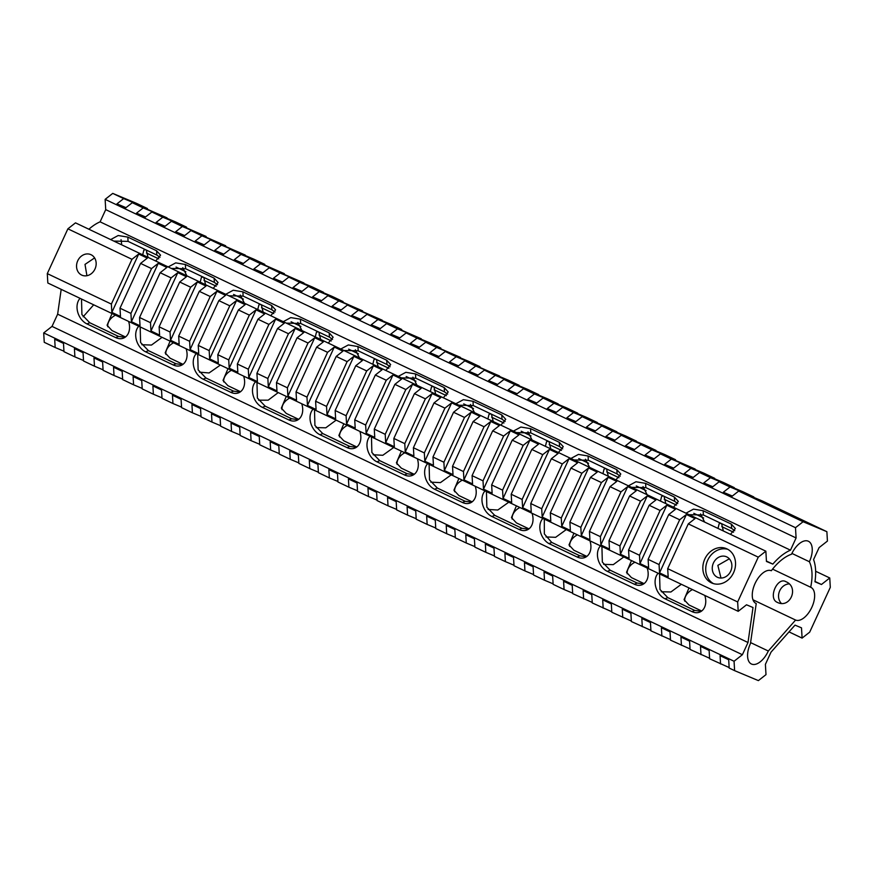 <?xml version="1.0" encoding="UTF-8"?>
<svg xmlns="http://www.w3.org/2000/svg" width="874" height="874" viewBox="0 0 874 874"><rect width="100%" height="100%" fill="white"/><g stroke="black" fill="none" stroke-linecap="round" stroke-linejoin="round"><path stroke-width="1.31" d="M777.423 509.334L803.392 520.915L778.275 508.985L769.459 505.303L777.423 509.334M711.392 582.838A18.682 15.918 -67.3 0 0 711.971 583.1A18.682 15.918 -67.3 0 0 733.723 572.372A18.682 15.918 -67.3 0 0 726.993 548.905A18.682 15.918 -67.3 0 0 726.414 548.643A18.682 15.918 -67.3 0 0 704.652 559.371A18.682 15.918 -67.3 0 0 711.392 582.838M91.038 254.716A11.209 9.548 112.7 0 1 95.08 268.799A11.209 9.548 112.7 0 1 82.025 275.234A11.209 9.548 112.7 0 1 81.675 275.081A11.209 9.548 112.7 0 1 77.633 260.998A11.209 9.548 112.7 0 1 90.688 254.563A11.209 9.548 112.7 0 1 91.038 254.716M750.58 642.587L768.312 651.021A18.529 9.68 -64.6 0 1 751.64 664.098A18.529 9.68 -64.6 0 1 751.421 664.011A18.529 9.68 -64.6 0 1 750.449 643.537L756.229 603.552A18.07 9.439 -64.6 0 1 756.021 603.464A18.07 9.439 -64.6 0 1 755.158 583.286A18.07 9.439 -64.6 0 1 771.327 570.733A44.563 23.281 -64.6 0 1 791.516 554.236A18.529 9.68 -64.6 0 1 808.406 541.257A18.529 9.68 -64.6 0 1 809.379 561.731A43.995 22.975 -64.6 0 1 810.679 587.252A18.059 9.428 -64.6 0 1 810.886 587.35A18.059 9.428 -64.6 0 1 811.749 607.506A18.059 9.428 -64.6 0 1 795.591 620.048L768.312 651.021M777.215 602.328C790.249 609.102 799.415 587.011 785.89 581.68C777.412 576.523 767.765 598.373 777.215 602.328L777.565 602.492M726.753 556.902A11.209 9.548 112.7 0 1 730.795 570.973A11.209 9.548 112.7 0 1 717.74 577.408A11.209 9.548 112.7 0 1 717.39 577.255A11.209 9.548 112.7 0 1 713.348 563.184A11.209 9.548 112.7 0 1 726.403 556.738A11.209 9.548 112.7 0 1 726.753 556.902M88.875 229.217A49.873 26.056 -64.6 0 1 100.106 221.843L105.721 209.629L105.131 199.359L112.735 193.394L123.671 198.595L116.941 203.871L125.572 207.968L132.302 202.692L143.227 207.892L136.508 213.169L145.139 217.276L151.858 212L162.793 217.2L156.064 222.477L164.694 226.574L171.424 221.297L182.349 226.497L175.63 231.774L184.261 235.882L190.98 230.605L201.905 235.805L195.186 241.082L203.817 245.179L210.536 239.902L221.472 245.102L214.753 250.379L223.373 254.487L230.102 249.21L241.027 254.41L234.308 259.687L242.939 263.784L249.658 258.507L260.594 263.708L253.864 268.984L262.495 273.092L269.225 267.815L280.15 273.016L273.431 278.293L282.062 282.389L288.781 277.113L299.716 282.313L292.987 287.59L301.617 291.697L308.347 286.421L319.272 291.621L312.553 296.898L321.184 300.995L327.903 295.718L338.828 300.918L332.109 306.195L340.74 310.303L347.459 305.026L358.395 310.226L351.665 315.503L360.296 319.6L367.025 314.334L377.95 319.523L371.232 324.8L379.862 328.908L386.581 323.631L397.517 328.832L390.787 334.108L399.418 338.205L406.148 332.939L417.073 338.129L410.354 343.406L418.985 347.513L425.704 342.237L436.639 347.437L429.91 352.714L438.54 356.811L445.259 351.545L456.195 356.734L449.476 362.011L458.096 366.119L464.826 360.842L475.751 366.042L469.032 371.319L477.663 375.416L484.382 370.15L495.318 375.339L488.588 380.616L497.219 384.724L503.948 379.447L514.873 384.647L508.155 389.924L516.785 394.021L523.504 388.755L534.44 393.945L527.71 399.221L536.341 403.329L543.071 398.052L553.996 403.253L547.277 408.529L555.908 412.637L562.627 407.36L573.562 412.55L566.833 417.827L575.463 421.934L582.182 416.658L593.118 421.858L586.399 427.135L595.019 431.243L601.749 425.966L612.674 431.155L605.955 436.432L614.586 440.54L621.305 435.263L632.241 440.463L625.511 445.74L634.142 449.848L640.871 444.571L651.796 449.76L645.078 455.037L653.708 459.145L660.427 453.868L671.363 459.068L664.633 464.345L673.264 468.453L679.994 463.176L690.919 468.366L684.2 473.642L692.831 477.75L699.55 472.473L710.486 477.674L703.756 482.951L712.386 487.058L719.105 481.782L730.041 486.971L723.322 492.248L731.942 496.356L738.672 491.079L803.108 521.723L826.88 531.687L827.427 541.072L819.102 547.605L813.563 559.579A49.676 25.947 -64.6 0 1 814.95 581.778L821.44 584.498L829.754 577.965L830.3 587.361L809.695 632.142L802.092 638.107L801.502 627.849L795.012 625.129L771.01 652.157L765.395 664.371L765.995 674.641L758.381 680.606L734.608 670.642L734.062 661.257L742.387 654.724L748.002 642.51L753.006 607.517L746.516 604.797L738.202 611.33L737.656 601.946L758.261 557.153L765.864 551.188L766.454 561.458L772.845 564.112A49.873 26.056 -64.6 0 1 790.478 550.172L796.094 537.958L795.493 527.688L803.108 521.723M105.131 199.359L795.493 527.688M123.671 198.595L147.444 208.558L136.508 203.358L112.735 193.394M132.302 202.692L167 217.855L143.227 207.892M151.858 212L175.63 221.963L186.566 227.164L162.793 217.2M171.424 221.297L206.122 236.461L182.349 226.497M190.98 230.605L225.689 245.769L201.905 235.805M210.536 239.902L245.244 255.066L221.472 245.102M230.102 249.21L253.875 259.174L264.8 264.374L241.027 254.41M249.658 258.507L284.367 273.682L260.594 263.708M269.225 267.815L303.923 282.979L280.15 273.016M288.781 277.113L312.553 287.087L323.489 292.287L299.716 282.313M308.347 286.421L332.12 296.384L343.045 301.585L319.272 291.621M327.903 295.718L362.612 310.893L338.828 300.918M347.459 305.026L382.167 320.19L358.395 310.226M367.025 314.334L390.798 324.298L401.723 329.498L377.95 319.523M386.581 323.631L421.29 338.795L397.517 328.832M406.148 332.939L429.921 342.903L440.846 348.103L417.073 338.129M425.704 342.237L460.412 357.4L436.639 347.437M445.259 351.545L469.043 361.508L479.968 366.709L456.195 356.734M464.826 360.842L499.535 376.006L475.751 366.042M484.382 370.15L508.155 380.114L519.09 385.314L495.318 375.339M503.948 379.447L527.721 389.411L538.646 394.611L514.873 384.647M523.504 388.755L547.277 398.719L558.213 403.919L534.44 393.945M543.071 398.052L566.844 408.016L577.769 413.216L553.996 403.253M562.627 407.36L586.399 417.324L597.335 422.524L573.562 412.55M582.182 416.658L605.966 426.621L616.891 431.822L593.118 421.858M601.749 425.966L625.522 435.929L636.458 441.13L612.674 431.155M621.305 435.263L645.078 445.227L656.013 450.427L632.241 440.463M640.871 444.571L664.644 454.535L675.569 459.735L651.796 449.76M660.427 453.868L695.136 469.032L671.363 459.068M679.994 463.176L703.767 473.14L714.692 478.34L690.919 468.366M699.55 472.473L723.322 482.437L734.258 487.637L710.486 477.674M719.105 481.782L742.889 491.745L753.814 496.945L730.041 486.971M738.672 491.079L762.445 501.042L826.88 531.687M720.995 578.053L717.849 565.358L729.331 558.814M788.916 583.908A11.209 9.548 -67.3 0 0 779.455 591.381A11.209 9.548 -67.3 0 0 781.203 603.246M738.202 611.33L47.83 283.001L47.294 273.617L111.369 304.086L111.85 312.379L120.481 316.486L120 308.194L130.925 313.395L131.406 321.687L140.037 325.794L139.556 317.491L150.492 322.692L150.973 330.984L159.603 335.092L159.123 326.8L170.048 332L170.528 340.292L179.159 344.4L178.678 336.097L189.614 341.297L190.095 349.589L198.726 353.697L198.245 345.405L209.17 350.605L209.651 358.897L218.282 363.005L217.801 354.702L228.726 359.902L229.207 368.194L237.837 372.302L237.357 364.01L248.292 369.21L248.773 377.502L257.404 381.61L256.923 373.307L267.848 378.508L268.329 386.811L276.96 390.907L276.479 382.615L287.415 387.816L287.896 396.108L296.526 400.216L296.046 391.913L306.971 397.113L307.451 405.416L316.082 409.513L315.601 401.221L326.537 406.421L327.018 414.713L335.649 418.821L335.157 410.518L346.093 415.718L346.574 424.021L355.205 428.118L354.724 419.826L365.649 425.026L366.13 433.318L374.76 437.426L374.28 429.123L385.216 434.323L385.696 442.626L394.327 446.723L393.846 438.431L404.771 443.631L405.252 451.924L413.883 456.031L413.402 447.728L424.338 452.929L424.819 461.232L433.449 465.329L432.969 457.036L443.894 462.237L444.374 470.529L453.005 474.637L452.524 466.334L463.46 471.534L463.941 479.837L472.561 483.934L472.08 475.642L483.016 480.842L483.497 489.134L492.128 493.242L491.647 484.939L502.572 490.139L503.053 498.442L511.683 502.539L511.203 494.247L522.139 499.447L522.619 507.739L531.25 511.847L530.769 503.544L541.694 508.744L542.175 517.047L550.806 521.144L550.325 512.852L561.261 518.053L561.742 526.345L570.372 530.452L569.892 522.149L580.817 527.35L581.297 535.653L589.928 539.75L589.447 531.458L600.383 536.658L600.864 544.95L609.484 549.058L609.003 540.755L619.939 545.955L620.42 554.258L629.051 558.355L628.57 550.063L639.495 555.263L639.976 563.555L648.606 567.663L648.126 559.36L659.062 564.56L659.542 572.863L668.173 576.96L667.692 568.668L737.656 601.946M758.261 557.153L688.286 523.876L667.692 568.668M648.126 559.36L668.73 514.578L679.655 519.779L659.062 564.56M628.57 550.063L649.164 505.27L660.099 510.471L639.495 555.263M609.003 540.755L629.608 495.973L640.544 501.173L619.939 545.955M589.447 531.458L610.052 486.665L620.977 491.865L600.383 536.658M569.892 522.149L590.485 477.368L601.421 482.568L580.817 527.35M550.325 512.852L570.93 468.06L581.855 473.26L561.261 518.053M530.769 503.544L551.363 458.763L562.299 463.963L541.694 508.744M511.203 494.247L531.807 449.454L542.732 454.655L522.139 499.447M491.647 484.939L512.24 440.157L523.176 445.358L502.572 490.139M472.08 475.642L492.685 430.849L503.621 436.05L483.016 480.842M452.524 466.334L473.129 421.552L484.054 426.752L463.46 471.534M432.969 457.036L453.562 412.244L464.498 417.444L443.894 462.237M413.402 447.728L434.007 402.947L444.932 408.147L424.338 452.929M393.846 438.431L414.44 393.639L425.376 398.839L404.771 443.631M374.28 429.123L394.884 384.341L405.809 389.542L385.216 434.323M354.724 419.826L375.317 375.033L386.253 380.234L365.649 425.026M335.157 410.518L355.762 365.736L366.698 370.937L346.093 415.718M315.601 401.221L336.206 356.428L347.131 361.628L326.537 406.421M296.046 391.913L316.639 347.131L327.575 352.331L306.971 397.113M276.479 382.615L297.084 337.823L308.009 343.023L287.415 387.816M256.923 373.307L277.517 328.526L288.453 333.726L267.848 378.508M237.357 364.01L257.961 319.218L268.886 324.418L248.292 369.21M217.801 354.702L238.405 309.92L249.33 315.121L228.726 359.902M198.245 345.405L218.839 300.612L229.775 305.813L209.17 350.605M178.678 336.097L199.283 291.315L210.208 296.515L189.614 341.297M159.123 326.8L179.716 282.007L190.652 287.207L170.048 332M139.556 317.491L160.16 272.71L171.085 277.91L150.492 322.692M120 308.194L140.594 263.402L151.53 268.602L130.925 313.395M47.294 273.617L67.888 228.824L131.963 259.305L111.369 304.086M688.286 523.876L695.016 518.61L686.385 514.502L679.655 519.779M67.888 228.824L75.492 222.859L765.864 551.188M140.594 263.402L147.324 258.125L138.693 254.028L131.963 259.305M160.16 272.71L166.879 267.433L158.249 263.325L151.53 268.602M179.716 282.007L186.446 276.73L177.815 272.633L171.085 277.91M199.283 291.315L206.002 286.038L197.371 281.931L190.652 287.207M218.839 300.612L225.558 295.336L216.938 291.239L210.208 296.515M238.405 309.92L245.124 304.644L236.493 300.536L229.775 305.813M257.961 319.218L264.68 313.941L256.049 309.844L249.33 315.121M277.517 328.526L284.247 323.249L275.616 319.141L268.886 324.418M297.084 337.823L303.802 332.546L295.172 328.449L288.453 333.726M316.639 347.131L323.369 341.854L314.738 337.746L308.009 343.023M336.206 356.428L342.925 351.151L334.294 347.054L327.575 352.331M355.762 365.736L362.481 360.459L353.861 356.352L347.131 361.628M375.317 375.033L382.047 369.757L373.417 365.66L366.698 370.937M394.884 384.341L401.603 379.065L392.972 374.957L386.253 380.234M414.44 393.639L421.17 388.362L412.539 384.265L405.809 389.542M434.007 402.947L440.725 397.67L432.095 393.562L425.376 398.839M453.562 412.244L460.292 406.967L451.661 402.87L444.932 408.147M473.129 421.552L479.848 416.275L471.217 412.167L464.498 417.444M492.685 430.849L499.404 425.572L490.784 421.476L484.054 426.752M512.24 440.157L518.97 434.881L510.34 430.773L503.621 436.05M531.807 449.454L538.526 444.178L529.895 440.081L523.176 445.358M551.363 458.763L558.093 453.486L549.462 449.378L542.732 454.655M570.93 468.06L577.648 462.783L569.018 458.686L562.299 463.963M590.485 477.368L597.215 472.091L588.584 467.983L581.855 473.26M610.052 486.665L616.771 481.399L608.14 477.291L601.421 482.568M629.608 495.973L636.327 490.696L627.707 486.589L620.977 491.865M649.164 505.27L655.893 500.004L647.263 495.897L640.544 501.173M668.73 514.578L675.449 509.302L666.818 505.194L660.099 510.471M146.471 253.012L158.74 258.846M176.035 267.062L185.845 271.738M204.003 280.368L216.271 286.202M233.566 294.429L243.376 299.094M261.534 307.735L273.802 313.569M291.097 321.785L300.907 326.45M319.065 335.092L331.333 340.926M348.628 349.152L358.438 353.817M376.596 362.459L388.864 368.293M406.159 376.508L415.969 381.173M434.127 389.815L446.396 395.649M463.69 403.875L473.5 408.54M491.658 417.171L503.927 423.005M521.221 431.232L531.031 435.897M549.189 444.538L561.458 450.372M578.752 458.588L588.563 463.264M606.72 471.894L618.989 477.728M636.283 485.955L646.094 490.62M664.251 499.262L676.52 505.096M693.803 513.311L703.625 517.976M721.782 526.618L733.526 532.211M815.65 571.257L829.754 577.965M789.014 631.891L802.092 638.107M592.222 602.437L572.689 593.632L572.208 585.34L563.588 581.232L564.069 589.535L553.133 584.335L552.652 576.032L544.021 571.935L544.502 580.227L533.577 575.026L533.096 566.734L524.466 562.627L524.946 570.93L514.01 565.729L513.53 557.426L504.899 553.329L505.38 561.621L494.455 556.421L493.974 548.129L485.343 544.021L485.824 552.324L474.888 547.124L474.407 538.821L465.776 534.724L466.257 543.016L455.332 537.816L454.851 529.524L446.221 525.416L446.701 533.719L435.765 528.519L435.285 520.216L426.665 516.119L427.146 524.411L416.21 519.211L415.729 510.919L407.098 506.811L407.579 515.114L396.654 509.913L396.173 501.61L387.543 497.514L388.023 505.806L377.087 500.605L376.607 492.313L367.976 488.205L368.457 496.508L357.532 491.308L357.051 483.005L348.42 478.908L348.901 487.2L337.965 482L337.484 473.708L328.853 469.6L329.334 477.892L318.409 472.703L317.928 464.4L309.298 460.303L309.778 468.595L298.842 463.395L298.362 455.103L289.742 450.995L290.223 459.287L279.287 454.098L278.806 445.795L270.175 441.698L270.656 449.99L259.731 444.79L259.25 436.497L250.62 432.39L251.1 440.682L240.164 435.492L239.684 427.189L231.053 423.092L231.534 431.385L220.609 426.184L220.128 417.892L211.497 413.784L211.978 422.076L201.042 416.887L200.561 408.584L191.93 404.487L192.411 412.779L181.573 407.623L181.093 399.32L172.462 395.223L172.943 403.515L162.007 398.315L161.526 390.023L152.895 385.915L153.376 394.218L142.211 388.908L141.73 380.605L133.099 376.508L133.58 384.8L122.655 379.6L122.174 371.308L113.544 367.2L114.024 375.492L103.099 370.303L102.619 362L93.988 357.903L94.468 366.195L83.533 360.995L83.052 352.703L74.421 348.595L74.902 356.887L63.977 351.698L63.496 343.395L54.691 339.21L55.171 347.513L44.246 342.313L43.7 332.928L734.062 661.257M611.789 611.745L592.255 602.94L591.774 594.637L583.144 590.54L583.624 598.832M631.345 621.043L611.811 612.237L611.33 603.945L602.699 599.837L603.18 608.14M650.901 630.351L631.378 621.545L630.897 613.242L622.266 609.145L622.747 617.437M670.467 639.648L650.933 630.842L650.453 622.55L641.822 618.442L642.303 626.745M690.023 648.956L670.5 640.15L670.019 631.847L661.389 627.75L661.869 636.043M709.59 658.253L690.056 649.448L689.575 641.155L680.944 637.048L681.425 645.351M729.145 667.561L709.612 658.756L709.131 650.453L700.5 646.356L700.992 654.648M720.547 663.956L720.067 655.653L728.697 659.761L729.178 668.053L734.608 670.642M396.621 509.411L388.023 505.806M416.177 518.719L407.579 515.114M435.744 528.016L427.146 524.411M455.299 537.324L446.701 533.719M474.866 546.621L466.257 543.016M494.422 555.93L485.824 552.324M513.988 565.227L505.38 561.621M533.544 574.535L524.946 570.93M553.1 583.832L544.502 580.227M572.667 593.14L564.069 589.535M259.698 444.287L251.1 440.682M279.254 453.595L270.656 449.99M298.821 462.892L290.223 459.287M318.376 472.2L309.778 468.595M337.943 481.498L329.334 477.892M357.499 490.806L348.901 487.2M377.065 500.114L368.457 496.508M142.189 388.406L133.58 384.8M161.974 397.823L153.376 394.218M181.541 407.12L172.943 403.515M201.02 416.385L192.411 412.779M220.576 425.682L211.978 422.076M240.142 434.99L231.534 431.385M83.5 360.492L74.902 356.887M103.066 369.8L94.468 366.195M122.622 379.098L114.024 375.492M63.944 351.184L55.171 347.513M43.7 332.928L52.025 326.395L57.64 314.181L61.191 289.349M121.038 239.651A43.995 22.975 -64.6 0 1 121.628 244.796M93.693 304.808L83.15 316.77M110.659 239.585L118.187 235.521L127.823 237.105L156.588 250.783L160.554 255.153L155.692 260.998M168.19 266.941L175.718 262.877L185.354 264.472L214.119 278.151L218.085 282.51L213.223 288.354M225.721 294.298L233.249 290.234L242.885 291.829L271.65 305.507L275.605 309.877L270.754 315.722M283.252 321.665L290.78 317.601L300.416 319.185L329.181 332.874L333.136 337.233L328.274 343.078M340.784 349.021L348.311 344.957L357.947 346.552L386.712 360.23L390.667 364.6L385.805 370.434M398.315 376.388L405.842 372.324L415.478 373.908L444.243 387.597L448.198 391.956L443.337 397.801M455.846 403.744L463.373 399.68L473.009 401.275L501.774 414.953L505.729 419.312L500.868 425.157M513.377 431.111L520.904 427.047L530.54 428.631L559.305 442.31L563.26 446.68L558.399 452.524M570.908 458.468L578.435 454.404L588.071 455.999L616.836 469.677L620.791 474.036L615.93 479.881M628.439 485.824L635.966 481.76L645.602 483.355L674.367 497.033L678.322 501.403L673.461 507.248M685.97 513.191L693.497 509.127L703.133 510.711L731.374 524.149L735.329 528.508L730.467 534.353M100.106 221.843L790.478 550.172M766.432 561.064L772.845 564.112M105.721 209.629L796.094 537.958M721.563 523.624L723.366 530.977M664.032 496.268L665.835 503.621M606.501 468.912L608.304 476.254M548.97 441.545L550.773 448.897M491.439 414.189L493.242 421.53M433.908 386.821L435.711 394.174M376.377 359.465L378.18 366.807M318.846 332.098L320.649 339.451M261.315 304.742L263.118 312.094M146.253 250.019L148.056 257.371M203.784 277.386L205.587 284.727M815.005 581.439L821.44 584.498M684.713 601.17A14.126 10.532 162.2 0 1 692.47 589.579M627.182 573.814A14.126 10.532 162.2 0 1 634.939 562.222M569.662 546.447A14.126 10.532 162.2 0 1 577.419 534.855M512.131 519.09A14.126 10.532 162.2 0 1 519.888 507.499M454.6 491.723A14.126 10.532 162.2 0 1 462.357 480.143M397.069 464.367A14.126 10.532 162.2 0 1 404.826 452.776M339.538 437A14.126 10.532 162.2 0 1 347.295 425.419M282.007 409.644A14.126 10.532 162.2 0 1 289.764 398.052M223.7 381.916A14.126 10.532 162.2 0 1 231.457 370.325M165.831 354.396A14.126 10.532 162.2 0 1 173.587 342.805M107.742 326.767A14.126 10.532 162.2 0 1 115.499 315.175M52.025 326.395L742.387 654.724M57.64 314.181L748.002 642.51M658.144 573.257A15.208 11.143 -113.3 0 0 655.751 586.869A15.208 11.143 -113.3 0 0 665.027 598.81L691.957 611.614A15.208 11.143 -113.3 0 0 699.921 612.04A15.208 11.143 -113.3 0 0 704.794 595.445M600.504 545.846A15.208 11.143 -113.3 0 0 598.1 559.458A15.208 11.143 -113.3 0 0 607.375 571.388L634.371 584.236A15.208 11.143 -113.3 0 0 642.335 584.651A15.208 11.143 -113.3 0 0 647.208 568.056M542.885 518.435A15.251 11.165 -113.3 0 0 548.97 543.617L577.124 557A15.208 11.143 -113.3 0 0 585.088 557.426A15.208 11.143 -113.3 0 0 589.961 540.831M485.026 490.926A15.229 11.154 -113.3 0 0 482.623 504.549A15.229 11.154 -113.3 0 0 491.909 516.512L519.211 529.502A15.229 11.154 -113.3 0 0 527.186 529.917A15.229 11.154 -113.3 0 0 532.058 513.289M427.692 463.657A15.229 11.154 -113.3 0 0 425.288 477.291A15.229 11.154 -113.3 0 0 434.575 489.243L462.39 502.474A15.229 11.154 -113.3 0 0 470.365 502.9A15.229 11.154 -113.3 0 0 475.248 486.272M370.041 436.235A15.229 11.154 -113.3 0 0 367.637 449.87A15.229 11.154 -113.3 0 0 376.923 461.833L404.487 474.943A15.229 11.154 -113.3 0 0 412.462 475.358A15.229 11.154 -113.3 0 0 417.346 458.73M313.089 409.152A15.229 11.154 -113.3 0 0 310.674 422.776A15.229 11.154 -113.3 0 0 319.96 434.739L347.044 447.619A15.229 11.154 -113.3 0 0 355.019 448.034A15.229 11.154 -113.3 0 0 359.891 431.406M255.558 381.785A15.229 11.154 -113.3 0 0 253.143 395.419A15.229 11.154 -113.3 0 0 262.429 407.382L288.901 419.968A15.229 11.154 -113.3 0 0 296.876 420.383A15.229 11.154 -113.3 0 0 301.748 403.755M196.3 353.609A15.229 11.154 -113.3 0 0 193.886 367.233A15.229 11.154 -113.3 0 0 203.172 379.196L230.791 392.328A15.229 11.154 -113.3 0 0 238.766 392.754A15.229 11.154 -113.3 0 0 243.649 376.126M80.08 298.34A15.229 11.154 -113.3 0 0 77.677 311.963A15.229 11.154 -113.3 0 0 86.963 323.926L115.729 337.615A15.229 11.154 -113.3 0 0 123.704 338.03A15.229 11.154 -113.3 0 0 128.587 321.403M138.769 326.242A15.229 11.154 -113.3 0 0 136.355 339.877A15.229 11.154 -113.3 0 0 145.641 351.84L173.26 364.971A15.229 11.154 -113.3 0 0 181.235 365.387A15.229 11.154 -113.3 0 0 186.118 348.759M752.973 599.783L795.591 620.048M772.572 569.127L810.679 587.252M688.996 587.929L684.058 599.662L688.963 604.961L701.669 611.002M631.465 560.573L626.527 572.306L631.432 577.605L644.094 583.624M661.268 591.731L670.882 591.993L681.349 584.291M573.934 533.206L568.996 544.939L573.901 550.249L586.836 556.399M603.639 564.331L613.253 564.659L623.817 556.924M516.403 505.849L511.465 517.583L516.381 522.881L528.967 528.868M546.01 536.942L555.635 537.313L566.286 529.568M458.872 478.482L453.934 490.216L458.85 495.525L472.146 501.851M488.151 509.444L497.787 510.034L508.755 502.211M401.341 451.126L396.403 462.859L401.319 468.158L414.243 474.309M430.806 482.153L440.441 482.623L451.224 474.844M343.81 423.759L338.872 435.492L343.788 440.802L356.8 446.985M373.165 454.753L382.801 455.288L393.693 447.488M286.279 396.403L281.341 408.136L286.257 413.435L298.657 419.334M316.159 427.594L325.773 427.812L336.162 420.121M227.983 368.675L223.034 380.409L227.95 385.707L240.547 391.705M258.584 400.161L268.165 400.183L278.249 392.579M170.113 341.155L165.164 352.888L170.08 358.187L183.016 364.338M199.436 372.149L209.072 372.958L220.379 365.059M112.025 313.526L107.076 325.259L111.992 330.569L125.485 336.982M141.861 344.717L151.486 345.066L162.072 337.331M701.243 611.308L694.721 610.423L667.791 597.619L659.99 589.502L659.564 573.934M643.668 583.919L637.146 583.034L610.15 570.198L602.339 562.091L601.913 546.512M586.421 556.694L579.888 555.809L551.745 542.426L544.349 533.916L544.305 519.112M528.519 529.196L521.975 528.3L494.673 515.321L486.851 507.193L486.436 491.592M471.698 502.168L465.154 501.283L437.339 488.053L429.516 479.924L429.101 464.323M413.795 474.637L407.262 473.752L379.698 460.631L371.876 452.514L371.461 436.913M356.352 447.313L349.808 446.428L322.735 433.548L314.913 425.419L314.498 409.819M298.198 419.662L291.665 418.766L265.204 406.181L257.382 398.063L256.967 382.462M240.099 392.022L233.555 391.137L205.947 378.005L198.125 369.877L197.71 354.276M125.037 337.298L118.503 336.414L89.738 322.735L81.916 314.607L81.501 299.006M182.568 364.666L176.035 363.781L148.416 350.638L140.594 342.521L140.179 326.92M86.919 275.714L85.007 264.396L94.589 257.917M113.795 241.071L128.074 241.377L156.839 255.055L159.964 257.338M171.326 268.427L185.605 268.733L214.37 282.411L217.495 284.695M228.857 295.794L243.136 296.089L271.901 309.778L275.026 312.062M286.377 323.151L300.667 323.456L329.432 337.135L332.557 339.418M343.908 350.518L358.198 350.813L386.964 364.502L390.088 366.774M401.439 377.874L415.729 378.18L444.495 391.858L447.619 394.141M458.97 405.23L473.26 405.536L502.026 419.214L505.15 421.497M516.501 432.597L530.791 432.903L559.557 446.581L562.681 448.865M574.032 459.953L588.322 460.259L617.088 473.937L620.201 476.221M631.563 487.321L645.853 487.626L674.619 501.305L677.732 503.588M689.094 514.677L703.384 514.983L731.625 528.409L734.75 530.693M791.91 553.417L809.379 561.731M720.744 523.242L719.138 523.799L717.991 528.42M704.641 522.073L700.566 513.945M663.213 495.875L661.607 496.443L660.46 501.064M647.11 494.706L643.035 486.589M605.682 468.519L604.076 469.087L602.929 473.697M589.579 467.35L585.504 459.232M548.151 441.162L546.545 441.72L545.409 446.341M532.048 439.983L527.972 431.865M490.62 413.795L489.014 414.363L487.878 418.974M474.516 412.626L470.441 404.509M433.089 386.439L431.483 386.996L430.347 391.618M416.985 385.27L412.91 377.142M375.558 359.072L373.952 359.64L372.816 364.261M359.454 357.903L355.379 349.786M318.027 331.716L316.421 332.273L315.285 336.894M301.923 330.547L297.848 322.419M260.496 304.349L258.89 304.917L257.754 309.538M186.861 275.823L182.786 267.706M145.434 249.625L143.828 250.193L142.691 254.815M244.392 303.18L240.317 295.062M202.965 276.992L201.359 277.55L200.222 282.171M551.745 542.426L548.97 543.617M138.693 254.028L111.85 312.379M158.249 263.325L131.406 321.687M177.815 272.633L150.973 330.984M197.371 281.931L170.528 340.292M216.938 291.239L190.095 349.589M236.493 300.536L209.651 358.897M256.049 309.844L229.207 368.194M275.616 319.141L248.773 377.502M295.172 328.449L268.329 386.811M314.738 337.746L287.896 396.108M334.294 347.054L307.451 405.416M353.861 356.352L327.018 414.713M373.417 365.66L346.574 424.021M392.972 374.957L366.13 433.318M412.539 384.265L385.696 442.626M432.095 393.562L405.252 451.924M451.661 402.87L424.819 461.232M471.217 412.167L444.374 470.529M490.784 421.476L463.941 479.837M510.34 430.773L483.497 489.134M529.895 440.081L503.053 498.442M549.462 449.378L522.619 507.739M569.018 458.686L542.175 517.047M588.584 467.983L561.742 526.345M608.14 477.291L581.297 535.653M627.707 486.589L600.864 544.95M647.263 495.897L620.42 554.258M666.818 505.194L639.976 563.555M686.385 514.502L659.542 572.863M727.824 549.331A18.682 15.918 -67.3 0 0 707.394 560.922A18.682 15.918 -67.3 0 0 713.446 583.614M723.322 492.248L732.346 496.039M703.756 482.951L712.791 486.742M684.2 473.642L693.235 477.433M664.633 464.345L673.668 468.136M645.078 455.037L654.113 458.828M625.511 445.74L634.546 449.52M605.955 436.432L614.99 440.223M586.399 427.135L595.423 430.915M566.833 417.827L575.868 421.618M547.277 408.529L556.312 412.309M527.71 399.221L536.745 403.012M508.155 389.924L517.189 393.704M488.588 380.616L497.623 384.407M469.032 371.319L478.067 375.099M449.476 362.011L458.511 365.802M429.91 352.714L438.945 356.494M410.354 343.406L419.389 347.197M390.787 334.108L399.822 337.888M371.232 324.8L380.266 328.591M351.665 315.503L360.7 319.283M332.109 306.195L341.144 309.986M312.553 296.898L321.588 300.678M292.987 287.59L302.022 291.381M273.431 278.293L282.466 282.073M253.864 268.984L262.899 272.775M234.308 259.687L243.343 263.467M214.753 250.379L223.777 254.17M195.186 241.082L204.221 244.862M175.63 231.774L184.665 235.565M156.064 222.477L165.099 226.257M136.508 213.169L145.543 216.96M116.941 203.871L125.976 207.651M148.416 350.638L145.641 351.84M176.035 363.781L173.26 364.971M89.738 322.735L86.963 323.926M118.503 336.414L115.729 337.615M205.947 378.005L203.172 379.196M233.555 391.137L230.791 392.328M265.204 406.181L262.429 407.382M291.665 418.766L288.901 419.968M322.735 433.548L319.96 434.739M349.808 446.428L347.044 447.619M379.698 460.631L376.923 461.833M407.262 473.752L404.487 474.943M437.339 488.053L434.575 489.243M465.154 501.283L462.39 502.474M494.673 515.321L491.909 516.512M521.975 528.3L519.211 529.502M579.888 555.809L577.124 557M610.15 570.198L607.375 571.388M637.146 583.034L634.371 584.236M667.791 597.619L665.027 598.81M694.721 610.423L691.957 611.614M731.625 528.409L731.374 524.149M703.384 514.983L703.133 510.711M674.619 501.305L674.367 497.033M645.853 487.626L645.602 483.355M617.088 473.937L616.836 469.677M588.322 460.259L588.071 455.999M559.557 446.581L559.305 442.31M530.791 432.903L530.54 428.631M502.026 419.214L501.774 414.953M473.26 405.536L473.009 401.275M444.495 391.858L444.243 387.597M415.729 378.18L415.478 373.908M386.964 364.502L386.712 360.23M358.198 350.813L357.947 346.552M329.432 337.135L329.181 332.874M300.667 323.456L300.416 319.185M271.901 309.778L271.65 305.507M243.136 296.089L242.885 291.829M214.37 282.411L214.119 278.151M185.605 268.733L185.354 264.472M156.839 255.055L156.588 250.783M128.074 241.377L127.823 237.105"/></g></svg>
